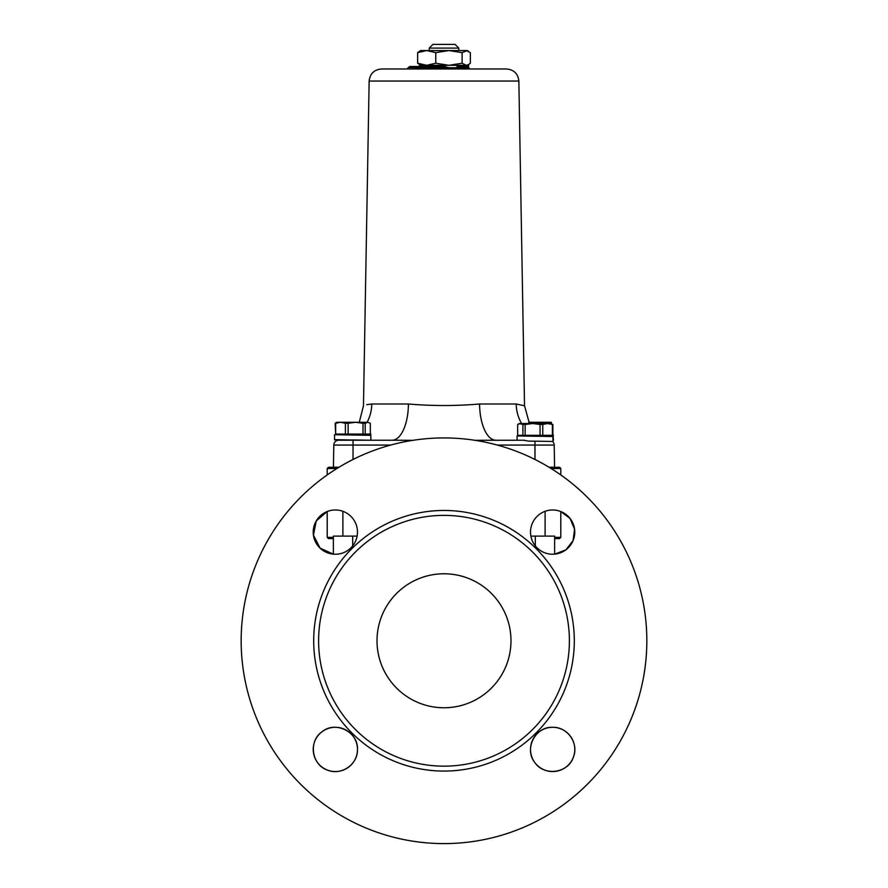 <?xml version="1.0" encoding="UTF-8"?>
<svg xmlns="http://www.w3.org/2000/svg" width="888" height="888" viewBox="0 0 888 888"><rect width="100%" height="100%" fill="white"/><g stroke="black" fill="none" stroke-linecap="round" stroke-linejoin="round"><path stroke-width="1.33" d="M335.342 554.245A22.122 22.122 0 0 1 316.184 521.045A22.122 22.122 0 0 1 354.512 521.045A22.122 22.122 0 0 1 335.342 554.245M357.476 749.428A22.122 22.122 0 0 1 324.286 768.586A22.122 22.122 0 0 1 324.286 730.258A22.122 22.122 0 0 1 357.476 749.428C357.953 764.49 341.258 775.812 327.617 770.162C311.544 765.023 308.169 741.114 322.111 731.69C335.631 720.479 358.386 732.034 357.476 749.428M552.658 727.294A22.122 22.122 0 0 1 571.817 760.483A22.122 22.122 0 0 1 533.488 760.483A22.122 22.122 0 0 1 552.658 727.294C567.721 726.817 579.043 743.511 573.393 757.142C568.264 773.226 544.344 776.6 534.92 762.648C523.709 749.139 535.275 726.384 552.658 727.294M530.524 532.112A22.122 22.122 0 0 1 563.714 512.953A22.122 22.122 0 0 1 563.714 551.27A22.122 22.122 0 0 1 530.524 532.112M444 843.6A202.83 202.83 0 0 0 619.658 539.349A202.83 202.83 0 0 0 268.343 539.349A202.83 202.83 0 0 0 444 843.6M444 707.758A67 67 0 0 0 502.02 607.27A67 67 0 0 0 385.98 607.27A67 67 0 0 0 444 707.758M357.109 536.119L333.366 536.119L333.366 554.145L320.08 548.118L313.431 535.142L316.261 520.923L327.217 511.532L327.217 537.351L333.366 537.351M554.634 538.583L559.551 538.583L560.783 537.351L560.783 511.532L570.04 518.437L574.591 529.248L573.06 540.67L565.889 549.85L554.634 554.145L554.634 536.119L530.891 536.119M444 766.155A125.386 125.386 0 0 0 552.591 578.077A125.386 125.386 0 0 0 335.409 578.077A125.386 125.386 0 0 0 444 766.155M444 771.073A130.303 130.303 0 0 0 556.843 575.613A130.303 130.303 0 0 0 331.157 575.613A130.303 130.303 0 0 0 444 771.073M333.366 538.583L328.449 538.583L327.217 537.351M560.783 537.351L554.634 537.351M549.095 467.288L559.551 467.288L560.783 468.509L551.093 468.509M336.907 468.509L327.217 468.509L327.217 474.925M420.646 50.549L467.354 50.549L462.115 52.636L448.928 50.549L435.753 52.636L426.695 50.549L417.638 52.636L420.646 50.549M420.646 65.301L417.638 63.215L426.695 65.301L435.753 63.215L448.928 65.301L462.115 63.215L466.233 65.301L468.531 64.624L470.363 63.215L470.363 52.636L466.233 50.549M417.638 63.215L417.638 52.636M435.753 63.215L435.753 52.636M462.115 63.215L462.115 52.636M338.905 467.288L328.449 467.288L327.217 468.509M524.453 440.226L476.9 440.304M534.965 459.473L534.965 441.181L553.035 441.447L552.836 436.519L517.082 435.964L517.082 440.226M552.525 441.447A4.917 4.917 0 0 1 554.201 445.066L554.589 467.232A2.453 2.453 0 0 1 554.589 467.288A2.453 2.453 0 0 0 554.589 467.232L549.006 467.232M518.858 81.063C518.037 73.715 513.941 69.686 506.571 68.987L381.429 68.987C374.059 69.686 369.963 73.715 369.142 81.063L518.858 81.063L524.531 405.794L516.217 403.996L479.576 403.996C455.855 406.027 432.145 406.027 408.425 403.996A36.874 16.295 -90 0 1 392.13 440.226L338.716 440.226C336.818 440.47 336.818 440.47 338.716 440.226A4.917 4.917 0 0 0 333.799 445.066L390.698 445.066M363.481 440.226L334.554 439.638L334.532 434.72L340.437 434.554M419.414 66.522L419.414 65.301L468.587 65.301L468.587 67.51L467.599 66.522L457.276 66.522L456.288 67.51L468.587 67.51L467.599 66.522M338.994 467.232L333.411 467.232A2.453 2.453 0 0 0 333.411 467.288A2.453 2.453 0 0 1 333.411 467.232A2.453 2.453 0 0 0 333.411 467.288A2.453 2.453 0 0 1 333.411 467.232L333.799 445.066A4.917 4.917 0 0 1 337.451 440.393L337.451 440.393M457.276 66.522L455.311 68.987M469.574 68.987L468.587 67.51M410.045 66.522L444.721 66.522L452.225 68.987M444.721 66.522L435.509 66.522L434.332 67.51L448.473 67.51M409.701 66.522L408.38 67.51L409.701 66.522M448.473 67.999L408.38 67.51L434.332 67.51L433.155 68.987M408.38 67.51L407.07 68.987M366.7 404.662L371.783 403.996C360.728 406.027 360.728 406.027 371.783 403.996A36.874 33.078 -90 0 1 367.099 422.288M479.576 403.996A36.874 16.295 -90 0 0 495.87 440.226L475.013 440.315M521.589 423.509A36.874 33.078 90 0 1 516.217 403.996M392.13 440.226L412.976 440.326L392.13 440.226M342.89 439.937A36.874 33.078 -90 0 1 338.716 440.226L338.716 440.226M339.26 439.782L337.285 440.437M523.676 440.226L528.338 441.103L553.035 441.447M338.872 439.915L334.554 439.782M370.818 440.226L352.725 439.949M365.012 435.176L365.012 434.099L370.906 434.099M370.884 440.226L370.818 435.309L334.532 434.72M340.437 434.088L341.247 434.787L352.725 435.031M370.329 423.265L367.765 422.288L370.329 423.265L370.329 434.088L365.212 434.088L365.212 423.265L367.765 422.288L355.566 422.288L363.003 423.265L363.003 434.088L348.129 434.088L348.129 423.265L355.566 422.288L340.526 422.288L345.41 423.265L345.41 434.088L335.653 434.088L335.653 423.265L340.526 422.288L336.752 422.288L335.131 423.265L335.653 434.088M348.129 423.265L345.41 423.265M365.212 423.265L363.003 423.265M348.129 434.088L345.41 434.088M365.212 434.088L363.003 434.088M553.457 440.259L553.102 435.309L552.991 440.304M522.976 435.797L517.082 435.964M553.102 435.309L517.66 435.309L517.66 424.497L519.291 423.509L522.921 424.497L522.921 435.309M547.297 436.408L547.252 435.309M522.976 435.309L523.254 435.997L535.275 436.263M542.768 435.309L542.768 424.497L547.585 423.509L552.403 424.497L552.403 435.309M525.152 435.309L525.152 424.497L532.6 423.509L540.059 424.497L540.059 435.309M517.66 424.497L520.29 423.509L551.248 423.509L552.403 424.497M552.88 435.309L552.88 424.497M525.152 424.497L522.921 424.497M542.768 424.497L540.059 424.497M553.468 435.242L552.88 435.187M550.937 423.509L551.237 422.288L551.537 423.676M536.019 423.509L542.701 422.288L551.237 422.288L551.537 423.265M528.749 422.288L542.701 422.288L549.394 423.509M528.804 422.388L533.122 423.509M536.019 423.265L533.122 423.265M550.937 423.265L549.394 423.265M429.248 50.549L429.248 48.085L458.752 48.085L458.752 50.549M458.752 48.085L455.067 44.4L432.933 44.4L429.248 48.085M535.309 536.119L535.309 545.854M352.691 545.854L352.691 536.119M497.302 445.066L554.201 445.066M468.587 67.999L456.288 67.999M456.288 67.754L448.473 67.754M353.036 459.473L353.036 440.226M408.425 403.996L371.783 403.996M560.783 468.509L560.783 474.925M467.354 50.549L468.531 51.227M467.354 65.301L468.531 64.624M468.587 67.754L469.819 68.987M369.142 81.063L363.47 405.794L359.252 422.288M524.531 405.794L529.426 423.509M342.89 511.31L342.89 536.119M545.11 511.31L545.11 536.119"/></g></svg>

